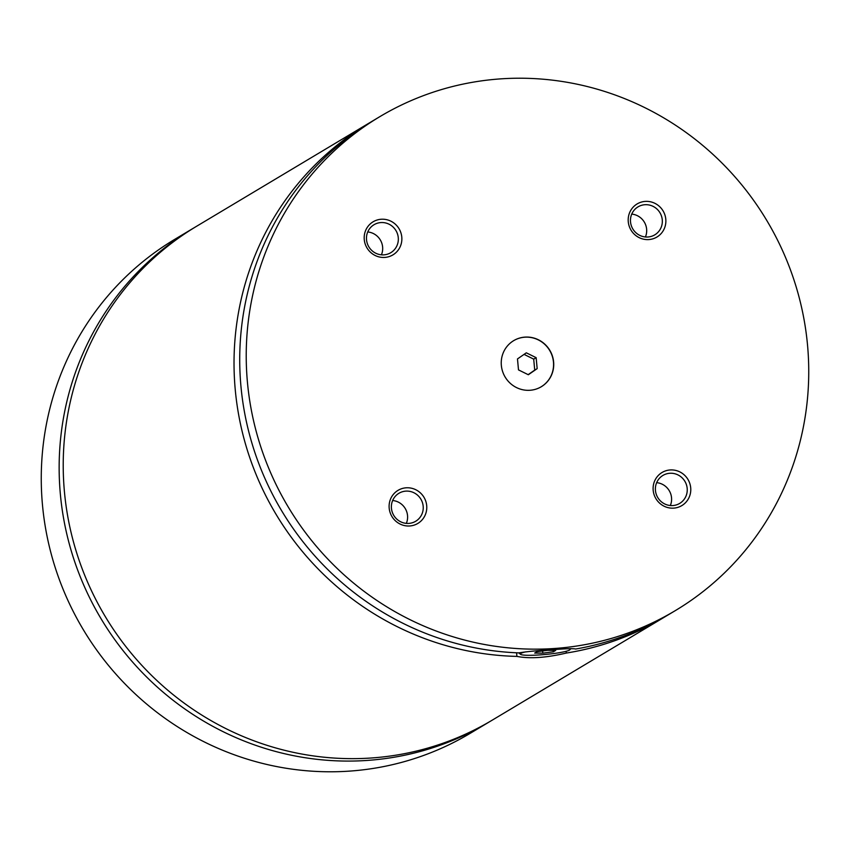 <?xml version="1.0" encoding="UTF-8"?>
<svg xmlns="http://www.w3.org/2000/svg" width="850" height="850" viewBox="0 0 850 850"><rect width="100%" height="100%" fill="white"/><g stroke="black" fill="none" stroke-linecap="round" stroke-linejoin="round"><path stroke-width="1.27" d="M194.692 227.428A287.799 278.885 59.1 0 0 192.653 228.629A287.799 278.885 59.1 0 0 60.393 494.541A287.799 278.885 59.1 0 0 488.166 722.585A287.799 278.885 59.1 0 0 490.195 721.352M370.388 122.326A287.799 278.885 59.1 0 0 367.529 124.015L196.722 226.196A287.799 278.885 59.1 0 0 64.462 492.108A287.799 278.885 59.1 0 0 492.235 720.152L663.043 617.961A287.799 278.885 59.1 0 0 665.879 616.239M553.616 361.919A26.86 26.031 59.1 0 0 513.697 340.638A26.86 26.031 59.1 0 0 501.351 365.457A26.86 26.031 59.1 0 0 541.28 386.739A26.86 26.031 59.1 0 0 553.616 361.919M541.195 386.782A26.86 26.031 59.1 0 0 553.456 362.015A26.86 26.031 59.1 0 0 513.612 340.68M525.672 651.844A24.948 2.731 174.7 0 0 520.54 654.33A24.948 2.731 174.7 0 0 539.909 654.904A24.948 2.731 174.7 0 0 569.904 649.751A24.948 2.731 174.7 0 0 568.767 648.72M516.577 652.789L516.906 656.391C529.763 658.92 546.221 657.804 566.302 653.055L566.143 651.302M675.24 610.661L668.737 614.55A287.799 278.885 59.1 0 1 575.641 649.039C573.463 648.412 565.537 648.656 551.873 649.751C537.848 650.526 526.851 651.567 518.893 652.885A287.799 278.885 59.1 0 1 240.964 386.506A287.799 278.885 59.1 0 1 373.224 120.604L379.727 116.716A287.799 278.885 59.1 0 0 247.467 382.617A287.799 278.885 59.1 0 0 675.24 610.661A287.799 278.885 59.1 0 0 807.5 344.76A287.799 278.885 59.1 0 0 379.727 116.716M426.7 505.623A19.284 18.689 59.1 0 0 406.172 487.804A19.284 18.689 59.1 0 0 389.183 508.162A19.284 18.689 59.1 0 0 409.711 525.969A19.284 18.689 59.1 0 0 426.7 505.623M391.446 508.342A16.309 15.799 59.1 0 0 415.682 521.263A16.309 15.799 59.1 0 0 423.172 506.196A16.309 15.799 59.1 0 0 398.937 493.276A16.309 15.799 59.1 0 0 391.446 508.342M406.332 523.377A16.309 15.799 59.1 0 0 392.647 500.512M665.794 219.215A19.284 18.689 59.1 0 0 645.256 201.397A19.284 18.689 59.1 0 0 628.267 221.754A19.284 18.689 59.1 0 0 648.794 239.572A19.284 18.689 59.1 0 0 665.794 219.215M630.53 221.935A16.309 15.799 59.1 0 0 654.766 234.855A16.309 15.799 59.1 0 0 662.267 219.789A16.309 15.799 59.1 0 0 638.021 206.869A16.309 15.799 59.1 0 0 630.53 221.935M645.416 236.98A16.309 15.799 59.1 0 0 631.741 214.104M401.784 237.065A19.284 18.689 59.1 0 0 381.257 219.247A19.284 18.689 59.1 0 0 364.267 239.604A19.284 18.689 59.1 0 0 384.795 257.423A19.284 18.689 59.1 0 0 401.784 237.065M366.531 239.785A16.309 15.799 59.1 0 0 390.766 252.705A16.309 15.799 59.1 0 0 398.267 237.639A16.309 15.799 59.1 0 0 374.021 224.719A16.309 15.799 59.1 0 0 366.531 239.785M381.416 254.819A16.309 15.799 59.1 0 0 367.742 231.954M690.699 487.772A19.284 18.689 59.1 0 0 670.172 469.954A19.284 18.689 59.1 0 0 653.183 490.312A19.284 18.689 59.1 0 0 673.71 508.13A19.284 18.689 59.1 0 0 690.699 487.772M655.446 490.493A16.309 15.799 59.1 0 0 679.681 503.413A16.309 15.799 59.1 0 0 687.183 488.346A16.309 15.799 59.1 0 0 662.936 475.426A16.309 15.799 59.1 0 0 655.446 490.493M670.331 505.527A16.309 15.799 59.1 0 0 656.646 482.662M192.653 228.629L174.76 239.339A287.799 278.885 59.1 0 0 42.5 505.24A287.799 278.885 59.1 0 0 470.273 733.284L488.166 722.585M566.302 653.055A287.799 278.885 59.1 0 0 663.043 617.961M367.529 124.015A287.799 278.885 59.1 0 0 235.269 389.916A287.799 278.885 59.1 0 0 516.906 656.391M553.35 651.812L555.698 650.409L547.538 650.346L537.03 651.674L534.682 653.076L542.842 653.151L553.35 651.812L553.222 650.388M542.842 653.151L542.64 650.962M518.5 369.899L528.339 374.744L537.168 368.634L536.148 357.669L526.309 352.824L517.48 358.934L518.5 369.899M528.148 374.648L534.724 370.101L533.704 359.136L524.057 354.376M533.704 359.136L536.148 357.669M534.724 370.101L537.168 368.634M569.904 649.751L570.828 648.656M520.54 654.33L518.755 652.874"/></g></svg>
